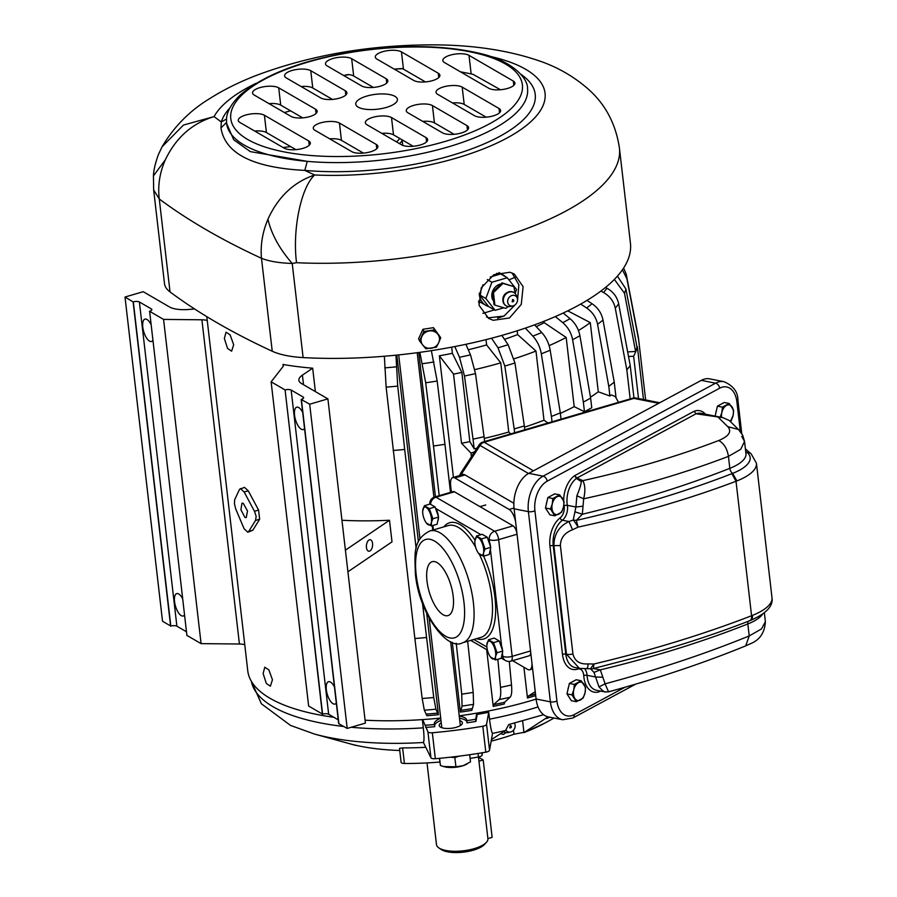 <?xml version="1.0" encoding="UTF-8"?>
<svg xmlns="http://www.w3.org/2000/svg" width="897" height="897" viewBox="0 0 897 897"><rect width="100%" height="100%" fill="white"/><g stroke="black" fill="none" stroke-linecap="round" stroke-linejoin="round"><path stroke-width="1.35" d="M505.998 730.192A5.595 4.709 120.1 0 0 510.483 732.008A5.595 4.709 120.1 0 0 514.811 727.96A5.595 4.709 120.1 0 0 514.934 724.35A5.595 4.709 120.1 0 0 514.385 723.195M510.808 725.729L510.09 725.651L510.348 727.815L509.631 727.736A1.166 1.166 0 0 0 511.38 726.873A1.166 1.166 0 0 0 510.808 725.729M500.571 733.724L503.452 734.452L505.886 732.625M510.483 732.008L508.094 732.535A7.692 6.481 -59.9 0 1 503.856 731.93A7.692 6.481 -59.9 0 1 503.609 731.773A7.692 6.481 -59.9 0 0 503.643 731.806M482.339 752.762L482.115 755.027A4.664 1.671 173.4 0 1 478.471 756.978A151.436 54.145 173.4 0 1 470.095 758.391M439.889 762.035A151.436 54.145 173.4 0 1 404.424 763.482A4.664 1.671 173.4 0 1 401.094 762.282A4.664 1.671 173.4 0 1 401.094 762.158L399.501 748.401L402.618 747.885L404.424 763.482M524.61 732.412L544.737 723.15A127.722 45.657 173.4 0 1 525.294 732.064L513.97 734.251A116.498 41.643 173.4 0 1 491.208 741.124M548.089 716.849L523.971 732.591L522.637 721.02M425.705 747.302A151.436 54.145 173.4 0 1 402.618 747.885M401.094 762.282L399.501 748.401M543.571 714.685L508.734 724.574L505.56 730.517L491.5 739.52M251.351 681.249L261.397 703.786L290.561 725.438L314.555 734.071L354.786 745.127A127.722 45.657 -6.6 0 0 355.324 745.284L350.256 743.882A134.427 48.057 -6.6 0 0 399.726 750.486M477.058 713.081L477.204 714.404A191.05 68.295 173.4 0 0 488.73 712.274L486.555 724.339A4.664 1.671 173.4 0 1 482.81 726.245L485.804 752.179A4.664 1.671 173.4 0 0 489.549 750.273L492.52 733.387A179.4 64.136 -6.6 0 0 505.56 730.517M485.804 752.179A225.999 80.797 173.4 0 1 435.337 758.705A4.664 1.671 173.4 0 1 430.93 757.752L423.429 742.481C424.236 740.866 424.191 735.989 423.294 727.848A191.05 68.295 173.4 0 1 351.198 727.254M488.73 712.274L489.538 719.181C490.524 727.344 491.511 732.087 492.52 733.387M355.324 745.284L357.511 745.642M422.341 719.618L423.294 727.848M422.655 719.596L427.925 731.817L430.93 757.752M425.739 727.433A209.685 74.967 -6.6 0 0 434.776 726.682L434.529 724.518A209.685 74.967 173.4 0 1 425.492 725.269M434.529 724.518A16.314 5.831 173.4 0 1 434.339 723.868A16.314 5.831 173.4 0 1 440.741 718.306M459.253 716.165A16.314 5.831 173.4 0 1 466.743 720.112A16.314 5.831 173.4 0 1 466.732 720.661L466.989 722.825A209.685 74.967 -6.6 0 0 475.937 721.435L475.679 719.271A209.685 74.967 173.4 0 1 466.732 720.661M476.8 713.126L475.679 719.271M434.619 725.348A16.314 5.831 173.4 0 1 440.988 720.47M459.499 718.329A16.314 5.831 173.4 0 1 466.866 721.737M477.204 714.404L475.937 721.435M482.81 726.245A225.999 80.797 173.4 0 1 432.332 732.759A4.664 1.671 173.4 0 1 427.925 731.817M459.769 720.594A11.65 4.16 173.4 0 1 462.37 722.814A11.65 4.16 173.4 0 1 461.237 724.911A11.65 4.16 173.4 0 1 448.455 728.487A11.65 4.16 173.4 0 1 439.227 725.494A11.65 4.16 173.4 0 1 440.36 723.386A11.65 4.16 173.4 0 1 441.246 722.735M268.887 669.913L272.441 679.769L270.378 686.205L266.331 683.469L263.113 673.512L264.806 667.2L268.887 669.913M365.079 720.201A193.382 69.136 -6.6 0 0 440.707 718.048M459.219 715.84A193.382 69.136 -6.6 0 0 536.114 699.099M322.371 714.012L308.635 706.051L271.129 381.83L282.869 366.783A11.65 4.16 -6.6 0 0 283.362 365.326A11.65 4.16 -6.6 0 0 282.992 364.462A193.382 69.136 -6.6 0 0 293.442 366.088A193.382 69.136 -6.6 0 0 312.672 368.174L315.385 391.619M341.948 520.26A193.382 69.136 -6.6 0 0 389.5 520.249L345.412 550.175L327.898 398.873L309.689 404.211L301.179 399.445A4.664 1.671 -6.6 0 0 303.635 397.651A4.664 1.671 -6.6 0 0 303.096 396.99L303.264 398.414M301.381 399.389L338.898 723.61A4.664 1.671 173.4 0 1 338.696 723.666L347.206 728.431L365.415 723.094L347.913 571.793L392 541.855L389.5 520.249M468.268 349.752A193.382 69.136 -6.6 0 0 486.611 344.919L486.006 339.638M504.484 339.335A193.382 69.136 -6.6 0 0 517.614 334.581L517.177 330.802M536.227 326.654A193.382 69.136 -6.6 0 0 544.232 322.685L544.064 321.249M523.904 667.245L527.47 698.012A193.382 69.136 -6.6 0 0 535.711 695.556M486.667 649.619L493.238 706.399A193.382 69.136 -6.6 0 0 504.249 703.999L504.619 702.261L510.113 697.227C511.615 695.612 512.086 691.531 511.514 684.983L509.283 661.425M453.433 477.383L439.362 355.806A193.382 69.136 -6.6 0 0 452.38 353.306L451.673 347.161M452.29 642.342L460.363 712.083A193.382 69.136 -6.6 0 0 471.833 710.346L473.549 704.336L473.201 692.417L467.662 641.265M435.449 496.77L418.753 352.487M384.365 356.244L386.136 387.134L414.874 638.529L422.173 698.516L424.326 710.211L426.86 715.716A193.382 69.136 -6.6 0 0 438.431 714.696L426.692 613.234M418.428 541.799L396.822 355.1M186.924 635.592L149.608 311.304L186.924 635.592A4.664 1.671 -6.6 0 0 187.125 635.524L201.085 643.631L239.421 644.012A11.65 4.16 -6.6 0 1 244.769 644.73L247.763 670.833A193.382 69.136 -6.6 0 0 333.875 717.297M271.129 381.83L285.089 389.926L322.393 714.203A4.664 1.671 173.4 0 1 328.661 714.27L338.247 719.831M328.661 714.27L291.144 390.049A4.664 1.671 -6.6 0 0 284.887 389.993M291.144 390.049L303.096 396.99M312.672 368.174L302.401 375.148A23.3 8.331 -6.6 0 0 298.892 380.294A23.3 8.331 -6.6 0 0 301.583 383.602L327.898 398.873M514.631 432.758L514.194 428.945A232.985 83.298 -6.6 0 0 524.33 425.896L524.779 429.786M491.522 338.225L498.003 347.778L504.82 366.043L514.194 428.945M486.611 344.919L500.773 362.859A220.169 78.712 173.4 0 1 474.838 369.598M510.651 433.924L508.767 432.018L500.773 362.859M517.614 334.581L535.98 351.052A220.169 78.712 173.4 0 1 514.127 358.778M524.476 427.185A220.169 78.712 -6.6 0 0 543.986 420.222L535.98 351.052M543.986 420.222L548 422.98M552.036 421.803L551.42 416.443A232.985 83.298 -6.6 0 0 560.3 412.855L561.029 419.168M525.35 328.1L532.852 336.106C537.258 340.983 540.072 346.881 541.317 353.799L551.42 416.443M544.232 322.685L566.186 337.474A220.169 78.712 173.4 0 1 549.121 345.637M584.463 411.734L583.342 402.069A232.985 83.298 -6.6 0 0 590.63 398.077L591.751 407.743A232.985 83.298 173.4 0 1 584.463 411.734L574.192 406.644L566.186 337.474M555.344 316.585L562.767 322.662C568.003 327.147 571.277 332.832 572.611 339.705L583.342 402.069M567.779 310.844L590.282 322.628A220.169 78.712 173.4 0 1 582.635 327.921A220.169 78.712 173.4 0 1 578.475 330.533M590.484 397.18A220.169 78.712 173.4 0 0 590.641 397.079A220.169 78.712 -6.6 0 0 598.288 391.787L590.282 322.628M598.288 391.787L609.904 396.014L608.783 386.338A232.985 83.298 -6.6 0 0 614.232 382.1L616.06 397.932M580.684 304.083L586.616 307.974C592.513 312.033 596.157 317.471 597.57 324.299L608.783 386.338M527.47 698.012L528.198 696.184L535.251 691.654M493.238 706.399L493.597 704.661L499.091 699.626A217.904 77.904 -6.6 0 0 510.113 697.227M497.835 659.261L500.504 687.382C501.064 693.93 500.593 698.012 499.091 699.626M471.418 456.719L470.992 453.097L474.614 451.808M452.38 353.306L461.854 372.446L469.849 441.616A220.169 78.712 173.4 0 1 461.529 443.275L470.992 453.097M461.529 443.275L453.534 374.116L439.362 355.806M461.854 372.446A220.169 78.712 173.4 0 1 453.534 374.116M469.849 441.616L474.154 448.792L473.033 439.126A232.985 83.298 -6.6 0 0 484.055 436.716L484.615 441.548M454.813 346.556L459.477 357.275L464.478 376.011L473.033 439.126M638.541 338.674L645.638 399.95L638.664 339.873A232.985 83.298 -6.6 0 0 638.541 338.674A232.985 83.298 -6.6 0 0 638.204 336.465L626.218 274.179L623.617 268.012M622.417 269.795L626.902 278.765L638.664 339.873M614.367 279.393L624.491 293.285L635.603 351.467L627.665 351.916M638.518 398.537L633.618 356.221L628.528 356.513M633.618 356.221A232.985 83.298 -6.6 0 0 637.375 346.724L636.937 346.758M635.603 351.467A232.738 83.208 -6.6 0 0 637.016 347.173L625.915 288.991L617.405 276.13M630.187 398.918L626.824 369.844A232.985 83.298 -6.6 0 0 630.21 365.505L633.966 397.943M600.844 291.088L603.546 292.545C609.904 296.167 613.806 301.358 615.264 308.142L626.824 369.844M460.363 712.083L462.078 706.062A217.904 77.904 -6.6 0 0 473.549 704.336M456.225 643.261L461.731 694.155L462.078 706.062M439.216 495.671L433.475 446.022A232.985 83.298 -6.6 0 0 444.946 444.295L450.507 492.363M419.874 352.342L425.694 382.772L433.475 446.022M504.82 366.043A228.343 81.627 -6.6 0 0 514.956 362.993L508.139 344.728L501.815 335.411M508.767 432.018A220.169 78.712 173.4 0 1 484.245 438.431M476.957 448.197A232.985 83.298 173.4 0 1 474.154 448.792M541.317 353.799A228.343 81.627 -6.6 0 0 550.186 350.211C548.953 343.293 546.138 337.395 541.732 332.518L534.556 324.86M574.192 406.644A220.169 78.712 173.4 0 1 560.356 413.371M572.611 339.705A228.343 81.627 -6.6 0 0 579.911 335.713C578.576 328.84 575.291 323.167 570.055 318.682L563.181 313.042M597.57 324.299A228.343 81.627 -6.6 0 0 603.008 320.05C601.607 313.232 597.951 307.783 592.065 303.724L586.986 300.394M609.904 396.014A232.985 83.298 -6.6 0 0 611.328 394.938L615.275 396.541L618.538 402.327M464.478 376.011A228.343 81.627 -6.6 0 0 475.488 373.601L470.499 354.864L465.891 344.302M643.485 399.524L637.375 346.724M615.264 308.142A228.343 81.627 -6.6 0 0 618.661 303.791C617.192 297.019 613.29 291.817 606.944 288.206L605.52 287.432M425.694 382.772A228.343 81.627 -6.6 0 0 437.164 381.034L431.356 350.66M438.431 714.696L435.897 709.191L433.744 697.496L422.465 603.132M414.874 638.529A232.985 83.298 -6.6 0 0 426.445 637.509M416.152 548.605L404.682 449.464A232.985 83.298 -6.6 0 1 393.11 450.485M386.136 387.134A228.343 81.627 -6.6 0 0 397.719 386.114L395.947 355.19M240.385 488.551L244.163 491.993L254.468 511.268L256.161 516.347L255.533 520.439L248.727 531.428L252.819 530.228L259.648 519.228L258.583 510.057L248.256 490.805L244.477 487.351L239.555 489.325L234.655 499.764L234.431 503.733L235.709 508.935L244.119 528.759L247.819 532.224L248.727 531.428M170.609 625.938L162.525 621.251L125.008 297.03L143.217 291.693L169.533 306.976A23.3 8.331 -6.6 0 0 189.166 309.431L194.582 308.96M125.008 297.03L133.115 301.908A4.664 1.671 -6.6 0 1 139.383 301.975L151.324 308.904A4.664 1.671 -6.6 0 1 151.862 309.577A4.664 1.671 -6.6 0 1 149.407 311.371M149.608 311.304L163.568 319.41L201.903 319.792A11.65 4.16 -6.6 0 1 207.252 320.509A193.382 69.136 -6.6 0 1 207.129 319.59L206.781 316.63M244.903 517.412L240.912 509.754L241.977 503.116L243.278 503.363L247.505 510.965L246.238 517.647L244.903 517.412M170.834 626.072L133.317 301.852M186.475 631.757L176.888 626.196A4.664 1.671 -6.6 0 0 170.621 626.128L133.115 301.908M150.909 324.322A11.65 4.698 -106.3 0 0 146.973 319.489A11.65 4.698 -106.3 0 0 144.955 319.119A11.65 4.698 -106.3 0 0 143.15 329.367A11.65 4.698 -106.3 0 0 149.474 341.107A11.65 4.698 -106.3 0 0 151.503 341.477A11.65 4.698 -106.3 0 0 152.77 340.468M182.674 598.837A11.65 4.698 -106.3 0 0 178.738 593.993A11.65 4.698 -106.3 0 0 176.72 593.623A11.65 4.698 -106.3 0 0 174.915 603.872A11.65 4.698 -106.3 0 0 181.239 615.611A11.65 4.698 -106.3 0 0 183.268 615.981A11.65 4.698 -106.3 0 0 184.535 614.972M201.085 643.631L163.568 319.41M370.416 539.77A5.797 3.061 -82.8 0 1 372.513 546.049A5.797 3.061 -82.8 0 1 368.779 551.229A5.797 3.061 -82.8 0 1 368.577 551.195A5.797 3.061 -82.8 0 1 366.492 544.916A5.797 3.061 -82.8 0 1 370.226 539.725A5.797 3.061 -82.8 0 1 370.416 539.77M304.543 428.542A11.65 4.698 73.7 0 1 303.276 429.551A11.65 4.698 73.7 0 1 301.246 429.181A11.65 4.698 73.7 0 1 294.922 417.441A11.65 4.698 73.7 0 1 296.728 407.193A11.65 4.698 73.7 0 1 298.746 407.563A11.65 4.698 73.7 0 1 302.681 412.407M336.308 703.046A11.65 4.698 73.7 0 1 335.03 704.067A11.65 4.698 73.7 0 1 333.011 703.685A11.65 4.698 73.7 0 1 326.687 691.946A11.65 4.698 73.7 0 1 328.481 681.698A11.65 4.698 73.7 0 1 330.511 682.079A11.65 4.698 73.7 0 1 334.435 686.911M244.769 644.73L207.252 320.509M247.819 532.224L252.819 530.228M397.719 386.114L404.682 449.464M437.164 381.034L444.946 444.295M618.661 303.791L630.21 365.505M475.488 373.601L484.055 436.716M603.008 320.05L614.232 382.1M579.911 335.713L590.63 398.077M550.186 350.211L560.3 412.855M514.956 362.993L524.33 425.896M347.206 728.431L309.689 404.211M347.913 571.793L345.412 550.175M338.696 723.666L301.179 399.445M322.606 714.147L285.089 389.926M282.992 364.462L283.194 366.256M230.125 334.884L233.68 344.74L231.617 351.175L227.569 348.44L224.351 338.483L226.044 332.17L230.125 334.884M517.199 301.885A5.595 4.709 120.1 0 0 517.311 298.275A5.595 4.709 120.1 0 0 512.77 295.315A5.595 4.709 120.1 0 0 508.005 299.43A5.595 4.709 120.1 0 0 512.871 305.933A5.595 4.709 120.1 0 0 517.199 301.885M513.185 299.654L512.479 299.576L512.725 301.74L512.019 301.661A1.166 1.166 0 0 0 513.757 300.798A1.166 1.166 0 0 0 513.185 299.654M506.031 305.731A7.692 6.481 -59.9 0 1 505.818 305.608A7.692 6.481 -59.9 0 1 503.352 297.266A7.692 6.481 -59.9 0 1 513.533 292.31A7.692 6.481 -59.9 0 1 513.746 292.433M515.214 293.554L513.903 286.659L502.959 283.418L493.451 292.646L494.897 305.126L505.841 308.377L508.274 306.55M512.871 305.933L510.471 306.46A7.692 6.481 -59.9 0 1 506.244 305.855A7.692 6.481 -59.9 0 1 503.789 297.524A7.692 6.481 -59.9 0 1 513.97 292.557A7.692 6.481 -59.9 0 1 516.582 295.932L517.311 298.275M494.897 305.126L494 304.61L492.554 292.13L502.062 282.891L513.903 286.659M492.554 292.13L493.451 292.646M502.062 282.891L502.959 283.418M497.588 318.188A191.05 68.295 -6.6 0 0 504.406 315.867M480.388 302.166L478.583 302.681M515.181 293.229L516.549 289.563A17.469 14.722 -59.9 0 0 516.537 289.529L507.265 277.756A17.469 14.722 -59.9 0 1 507.265 277.756L491.915 282.23A17.469 14.722 -59.9 0 0 491.881 282.263L485.849 298.51A17.469 14.722 -59.9 0 1 485.849 298.51L495.133 310.317A17.469 14.722 -59.9 0 1 495.133 310.317L488.618 306.539A17.469 14.722 -59.9 0 1 485.905 305.372A17.469 14.722 -59.9 0 1 479.334 294.765L488.618 306.539M483.035 284.764L479.334 294.732L485.849 298.51L479.334 294.765M479.334 294.732A17.469 14.722 -59.9 0 1 479.233 293.364M491.915 282.23L487.306 279.55M496.512 273.439A17.469 14.722 -59.9 0 1 500.705 273.966L490.244 277.027M505.807 276.915A17.469 14.722 -59.9 0 0 503.452 275.144A17.469 14.722 -59.9 0 0 500.75 273.977L507.265 277.756L500.705 273.966M491.881 282.263L487.273 279.584M495.166 310.328L503.677 307.839M492.756 299.901A10.652 8.97 -59.9 0 1 500.055 284.147M283.06 147.512L290.65 146.603M267.934 219.238C262.462 232.256 260.321 245.273 261.487 258.291A1304.72 466.44 173.4 0 1 159.274 198.977C157.648 185.69 159.688 172.605 165.384 159.722C175.958 137.633 192.182 123.259 214.058 116.61L183.448 125.053L162.088 146.772C173.94 126.735 189.738 110.723 209.494 98.737C223.958 89.554 240.138 81.56 258.044 74.776C311.82 54.941 369.956 44.962 432.466 44.85C472.36 44.895 507.724 50.165 538.548 60.648C557.104 66.849 573.688 76.357 588.297 89.139C605.464 104.355 615.835 124.021 619.435 148.128A235.9 84.329 173.4 0 1 619.614 152.625A235.9 84.329 173.4 0 1 296.526 262.709L292.22 263.438C279.595 249.041 271.499 234.308 267.934 219.238C278.081 196.892 293.644 182.136 314.634 174.971C300.977 187.495 292.299 229.565 296.526 262.709M170.026 291.917L159.274 198.977L153.656 189.929L164.499 283.631A69.899 24.993 173.4 0 0 170.026 291.917A1304.72 466.44 173.4 0 0 272.24 351.232A69.899 24.993 -6.6 0 0 303.119 357.589L292.22 263.438C279.382 263.056 269.134 261.341 261.487 258.291L272.24 351.232M226.649 123.483L233.736 139.809L250.33 151.627L307.267 161.359A151.436 54.145 173.4 0 1 226.649 123.483L226.515 119.996C226.425 116.038 227.681 106.81 241.024 94.241C268.573 71.648 312.122 56.623 371.706 49.189C412.239 44.805 447.648 46.072 477.933 52.968C513.88 60.704 528.288 79.452 527.526 88.668A151.436 54.145 173.4 0 1 527.649 91.55A151.436 54.145 173.4 0 1 307.267 161.359L304.801 170.396C252.932 167.705 224.99 153.544 220.976 127.89L221.324 121.947A1234.821 441.459 173.4 0 1 214.058 116.61A168.333 60.177 173.4 0 1 255.937 83.365M254.165 95.015A13.982 5.001 173.4 0 1 252.55 93.019A13.982 5.001 173.4 0 1 262.799 86.931A13.982 5.001 173.4 0 1 278.709 87.816L315.542 109.199A13.982 5.001 173.4 0 1 317.157 111.183A13.982 5.001 173.4 0 1 306.909 117.272A13.982 5.001 173.4 0 1 290.987 116.386L254.165 95.015M269.01 103.626A13.982 5.001 173.4 0 1 280.716 105.117L302.693 117.866M488.764 88.254A13.982 5.001 -6.6 0 0 504.675 89.151A13.982 5.001 -6.6 0 0 514.923 83.051A13.982 5.001 -6.6 0 0 513.319 81.066L468.996 55.345A13.982 5.001 173.4 0 0 453.086 54.459A13.982 5.001 173.4 0 0 442.838 60.548A13.982 5.001 173.4 0 0 444.452 62.532L488.764 88.254M401.464 51.88A13.982 5.001 -6.6 0 0 385.553 50.994A13.982 5.001 -6.6 0 0 375.305 57.083A13.982 5.001 -6.6 0 0 376.908 59.067L413.741 80.438A13.982 5.001 -6.6 0 0 429.652 81.335A13.982 5.001 -6.6 0 0 439.9 75.236A13.982 5.001 -6.6 0 0 438.297 73.251L401.464 51.88L403.459 69.17A13.982 5.001 -6.6 0 0 402.753 68.811L401.172 68.553M401.946 68.587A137.533 49.167 173.4 0 0 400.286 68.654L394.243 69.125M363.42 153.107L341.443 140.358A13.982 5.001 173.4 0 0 329.737 138.867M295.887 149.642L266.42 132.543A13.982 5.001 173.4 0 0 254.714 131.052M332.451 99.421L312.761 87.984A13.982 5.001 173.4 0 0 303.343 86.37L301.347 86.673M343.686 75.516L349.011 74.63A13.982 5.001 173.4 0 1 353.676 76.01L373.376 87.435M403.459 69.17L425.447 81.93M452.492 102.931A13.982 5.001 173.4 0 1 464.198 104.411L486.174 117.171M422.722 121.387A13.982 5.001 173.4 0 1 434.428 122.867L454.129 134.303M413.214 146.278L393.514 134.853A13.982 5.001 173.4 0 0 381.808 133.361M339.447 123.068A13.982 5.001 173.4 0 0 323.525 122.171A13.982 5.001 173.4 0 0 313.277 128.271A13.982 5.001 173.4 0 0 314.892 130.256L351.725 151.627A13.982 5.001 173.4 0 0 367.635 152.512A13.982 5.001 173.4 0 0 377.884 146.424A13.982 5.001 173.4 0 0 376.269 144.439L339.447 123.068L341.443 140.358M264.413 115.253A13.982 5.001 173.4 0 0 248.503 114.356A13.982 5.001 173.4 0 0 238.254 120.456A13.982 5.001 173.4 0 0 239.869 122.441L284.181 148.162A13.982 5.001 173.4 0 0 300.091 149.048A13.982 5.001 173.4 0 0 310.34 142.959A13.982 5.001 173.4 0 0 308.736 140.975L264.413 115.253L266.42 132.543M320.756 97.93L286.21 77.882A13.982 5.001 173.4 0 1 284.596 75.897A13.982 5.001 173.4 0 1 294.844 69.798A13.982 5.001 173.4 0 1 310.754 70.695L345.3 90.743A13.982 5.001 173.4 0 1 346.915 92.727A13.982 5.001 173.4 0 1 336.667 98.816A13.982 5.001 173.4 0 1 320.756 97.93M391.507 117.552A13.982 5.001 173.4 0 0 375.596 116.666A13.982 5.001 173.4 0 0 365.348 122.754A13.982 5.001 173.4 0 0 366.963 124.75L401.508 144.798A13.982 5.001 173.4 0 0 417.419 145.684A13.982 5.001 173.4 0 0 427.667 139.596A13.982 5.001 173.4 0 0 426.064 137.611L391.507 117.552L393.514 134.853M473.156 74.395L500.47 89.745M366.817 96.08A20.967 7.501 -6.6 0 0 355.761 104.164A20.967 7.501 -6.6 0 0 386.372 107.427A20.967 7.501 -6.6 0 0 397.416 99.343A20.967 7.501 -6.6 0 0 366.817 96.08M466.978 125.625A13.982 5.001 -6.6 0 1 468.593 127.609A13.982 5.001 -6.6 0 1 458.333 133.709A13.982 5.001 -6.6 0 1 442.423 132.812L407.877 112.764A13.982 5.001 -6.6 0 1 406.263 110.779A13.982 5.001 -6.6 0 1 416.522 104.691A13.982 5.001 -6.6 0 1 432.432 105.577L466.978 125.625L467.472 129.919M499.024 108.492A13.982 5.001 -6.6 0 1 500.627 110.488A13.982 5.001 -6.6 0 1 490.379 116.576A13.982 5.001 -6.6 0 1 474.468 115.679L437.646 94.308A13.982 5.001 -6.6 0 1 436.032 92.324A13.982 5.001 -6.6 0 1 446.28 86.235A13.982 5.001 -6.6 0 1 462.19 87.121L499.024 108.492L499.517 112.787M351.669 58.709A13.982 5.001 173.4 0 0 335.758 57.823A13.982 5.001 173.4 0 0 325.51 63.911A13.982 5.001 173.4 0 0 327.125 65.896L361.67 85.955A13.982 5.001 -6.6 0 0 377.581 86.841A13.982 5.001 -6.6 0 0 387.829 80.752A13.982 5.001 -6.6 0 0 386.226 78.757L351.669 58.709L353.676 76.01M460.408 71.805L471.149 73.89L468.996 55.345M471.149 73.89L473.549 74.496M226.571 118.987L221.324 121.947A158.433 56.634 173.4 0 1 229.901 107.898M153.656 189.929L153.432 175.89L165.384 159.722M515.786 304.229L504.013 316.069L488.843 317.773L486.477 316.955M493.193 320.296L488.573 318.357L479.054 305.294L481.285 287.825L493.888 274.684L509.945 272.251L514.295 274.022L523.108 286.67L521.28 304.386L509.485 317.987L493.193 320.296M512.019 272.923L518.87 284.753L517.535 300.271M619.435 148.128L630.434 243.233A235.9 84.329 173.4 0 1 630.613 247.729A235.9 84.329 173.4 0 1 303.119 357.589M423.844 331.509L434.428 329.872L440.719 337.698L438.79 342.519L436.435 347.161L425.851 348.798L419.561 340.972L423.844 331.509L422.891 329.289L418.607 338.752L419.561 340.972M421.747 336.711A9.318 8.645 -23.2 0 1 433.778 331.352A9.318 8.645 -23.2 0 1 438.779 342.519A9.318 8.645 -23.2 0 1 426.748 347.879A9.318 8.645 -23.2 0 1 421.747 336.711M434.428 329.872L433.475 327.652L440.719 337.698M433.475 327.652L422.891 329.289M478.056 753.458L487.912 838.65A25.89 9.262 173.4 0 1 487.934 839.144A25.89 9.262 173.4 0 1 486.365 842.395A25.89 9.262 173.4 0 1 463.256 850.816A25.89 9.262 173.4 0 1 438.846 847.889A25.89 9.262 173.4 0 1 436.48 844.593L427.028 762.932M486.365 842.395L484.436 844.481A23.557 8.421 173.4 0 1 463.413 852.15A23.557 8.421 173.4 0 1 441.201 849.493L438.846 847.889M399.434 138.284A18.635 6.66 173.4 0 1 396.328 141.782M402.742 145.37L402.103 139.831A20.967 7.501 173.4 0 1 399.423 143.587M512.568 660.663L527.649 669.409A11.65 4.698 -106.3 0 0 529.667 669.779A11.65 4.698 -106.3 0 0 531.932 662.905M515.652 522.233A11.65 4.698 -106.3 0 0 509.137 509.462L454.813 477.933A11.65 4.698 -106.3 0 0 452.794 477.563A11.65 4.698 -106.3 0 0 450.63 485.591L451.393 492.105M452.794 477.563L463.02 474.569A11.65 4.698 -106.3 0 1 465.05 474.939L513.858 503.273M528.49 473.504L479.099 444.912A6.985 6.985 0 0 1 482.99 442.019L484.201 442.243A6.985 5.887 120.1 0 0 480.086 445.417L461.697 473.683L460.699 473.19A6.985 6.985 0 0 0 459.724 475.533M632.677 398.19L633.887 398.414A6.985 4.362 -78.8 0 1 635.995 398.044A6.985 6.985 0 0 0 632.677 398.19L482.99 442.019M745.665 645.885L750.217 643.811C759.669 640.133 764.726 632.755 765.388 621.677L761.519 628.909L749.219 635.928C705.502 653.778 657.467 669.745 605.094 683.828L600.328 669.857L593.455 668.545L655.09 652.433C688.649 642.768 720.224 632.183 749.825 620.702L750.643 620.376C766.273 613.559 773.382 605.991 771.992 597.694L756.44 463.244L751.193 453.893A6.985 6.201 131 0 0 747.179 452.514A4.664 4.137 131 0 1 745.788 452.323M718.71 440.528C728.992 436.211 732.019 431.58 727.792 426.647L738.489 429.484L742.705 435.236L744.532 441.414L740.743 449.307L728.442 456.371C684.602 473.156 636.354 487.295 583.678 498.788C585.472 491.108 585.192 485.053 582.837 480.646L581.301 481.554C580.987 484.784 579.507 489.527 576.872 495.783L583.678 498.788L582.321 514.239A545.185 194.907 -6.6 0 0 729.822 468.335L728.442 456.371C727.164 448.623 723.924 443.331 718.71 440.528C677.47 456.304 632.183 469.68 582.837 480.646L576.939 477.989L574.652 475.668L576.367 478.348L696.05 413.786L722.926 417.666L729.194 420.424L738.489 429.484M741.752 436.424L744.532 441.414L745.956 453.725A44.267 15.821 -6.6 0 1 729.822 468.335A4.664 2.613 -111.6 0 0 732.658 473.381A47.989 17.155 -6.6 0 0 747.179 452.514L745.665 451.202M547.159 481.196L719.652 388.21A23.3 14.531 -78.8 0 1 736.897 401.878A4.664 1.671 -6.6 0 0 737.951 400.634C738.074 392.101 733.432 385.788 724.002 381.696L709.718 378.87A27.953 17.435 101.2 0 0 701.286 380.362L528.793 473.336A27.953 17.435 101.2 0 0 514.104 508.812L528.389 511.638A4.664 1.671 -6.6 0 0 534.915 510.752A23.3 14.531 -78.8 0 1 547.159 481.196A4.664 3.24 -118.3 0 0 543.089 476.161A27.953 17.435 101.2 0 0 528.389 511.638L550.399 701.846L536.103 699.021L514.104 508.812M624.996 687.237L574.17 714.629A4.664 3.24 61.7 0 1 572.802 718.026L562.666 719.742L548.381 716.916A27.953 17.435 -78.8 0 1 536.103 699.021M605.621 691.699C605.038 692.697 602.829 691.094 598.983 686.889L593.993 672.38L590.562 668.781A6.985 6.985 0 0 0 591.112 668.837L591.112 668.837A6.985 6.481 94.1 0 0 593.455 668.545L593.892 664.015C651.065 650.403 703.618 634.314 751.574 615.734L752.471 615.376A53.585 19.162 -6.6 0 0 771.992 597.694M585.965 668.512C587.232 669.128 587.927 667.592 588.073 663.903C579.843 664.453 574.809 661.156 572.936 654.036L560.39 545.567C560.558 538.043 564.617 532.773 572.544 529.768L578.06 527.111C635.356 514.699 688.01 499.416 736.022 481.274L736.908 480.938A53.585 19.162 -6.6 0 0 756.44 463.244M581.301 481.554L576.379 478.437A20.967 13.074 101.2 0 0 567.353 505.325L575.919 507.007L573.25 520.058A6.985 0.863 -122.6 0 1 578.06 527.122L576.322 520.406C632.979 507.5 684.837 491.926 731.885 473.683L732.658 473.381L736.908 480.938M563.675 500.593A23.3 14.531 -78.8 0 1 574.652 475.668L694.177 411.252L696.05 413.786M598.983 686.889L605.094 683.828L608.536 691.834C658.196 678.267 703.921 662.939 745.721 645.862L749.219 635.928L747.829 623.964A44.267 15.821 -6.6 0 0 762.607 614.12M577.836 668.074A2.332 1.727 -107.8 0 0 577.646 669.106A23.3 14.531 -78.8 0 1 562.509 654.53A2.332 0.83 173.4 0 1 565.772 654.092A20.967 13.074 -78.8 0 0 574.977 667.503L579.428 668.388L566.467 654.227L553.92 545.757C553.92 534.433 558.943 526.348 568.956 521.527L573.25 520.058L576.322 520.406L582.321 514.239L575.437 511.974M588.073 663.903L593.892 664.015L590.461 668.758M582.792 506.233L575.919 507.007L576.872 495.783M577.253 478.112L576.367 478.348M600.631 691.06L599.644 691.598L599.611 690.858M577.646 669.106A9.318 5.808 -78.8 0 1 583.745 675.598A23.3 14.531 -78.8 0 0 599.644 691.598L599.745 690.881M562.509 654.53L549.962 546.06A23.3 14.531 -78.8 0 1 560.143 517.849A2.332 1.48 -127.5 0 0 562.385 520.226L568.956 521.527L572.544 529.768M593.993 672.38L600.328 669.857A545.185 194.907 -6.6 0 0 747.829 623.964A4.664 2.613 -111.6 0 1 748.266 621.296M584.743 668.826A11.65 7.266 -78.8 0 1 587.03 675.318L595.586 677.011L602.582 677.201M427.14 569.483A28.099 11.336 73.7 0 1 432.186 561.69A28.099 11.336 73.7 0 1 447.771 576.782A28.099 11.336 73.7 0 1 453.03 607.818A28.099 11.336 -106.3 0 1 447.984 615.611A28.099 11.336 -106.3 0 1 432.399 600.519A28.099 11.336 -106.3 0 1 427.14 569.483M516.93 533.3A6.985 2.826 -106.3 0 0 513.062 525.855L454.398 491.803A6.985 2.826 -106.3 0 0 453.176 491.578L434.765 496.972A6.985 6.985 0 0 0 429.753 504.148M501.782 655.673L502.769 656.245A6.985 5.887 -59.9 0 0 505.392 660.495A6.985 6.985 0 0 0 510.864 661.156L529.275 655.763A6.985 2.826 -106.3 0 0 530.643 651.839M561.668 512.142L554.862 515.82L550.455 509.003L552.238 504.103L552.855 498.53L559.672 494.852L564.067 501.67L563.551 506.816L561.668 512.142M563.551 506.816A9.318 5.808 -78.8 0 1 555.949 514.575A9.318 5.808 -78.8 0 1 552.249 504.114A9.318 5.808 -78.8 0 1 559.851 496.355A9.318 5.808 -78.8 0 1 563.551 506.816M547.002 501.333A8.017 5.001 101.2 0 0 546.307 504.372M559.672 494.852L554.682 493.866L547.865 497.543L545.466 508.016L550.455 509.003M545.466 508.016L549.872 514.833L554.862 515.82M547.865 497.543L552.855 498.53M583.173 698.034L576.367 701.701L571.961 694.895L576.367 701.701L571.378 700.714L576.367 701.701L583.173 698.034L585.068 692.708A9.318 5.808 -78.8 0 1 577.466 700.456A9.318 5.808 -78.8 0 1 573.755 689.995L571.961 694.895L566.971 693.908L571.378 700.714L566.971 693.908L571.961 694.895L573.755 689.995L574.36 684.411L581.178 680.745L574.36 684.411L569.382 683.424L566.971 693.908L569.382 683.424L574.36 684.411L573.755 689.995A9.318 5.808 -78.8 0 1 581.357 682.247A9.318 5.808 -78.8 0 1 585.068 692.708L585.584 687.551L581.178 680.745L576.188 679.758L569.382 683.424L576.188 679.758L581.178 680.745L585.584 687.551L585.068 692.708L583.173 698.034M568.507 687.214A8.017 5.001 101.2 0 0 567.812 690.253A8.017 5.001 101.2 0 1 568.507 687.214M731.223 420.76L730.326 421.523L733.107 415.434A9.318 5.808 -78.8 0 1 730.169 421.366A9.318 5.808 -78.8 0 0 733.107 415.423L733.623 410.277L729.216 403.471L722.41 407.137L721.793 412.721L719.999 417.621L721.793 412.721A9.318 5.808 -78.8 0 1 729.407 404.962A9.318 5.808 -78.8 0 1 733.107 415.423L731.223 420.76M721.58 417.397A9.318 5.808 -78.8 0 1 721.805 412.721L722.41 407.137L717.421 406.15L715.133 416.118L717.421 406.15L722.41 407.137L729.216 403.471L724.227 402.484L717.421 406.15L724.227 402.484L729.216 403.471L733.623 410.277L733.107 415.434A9.318 5.808 -78.8 0 0 729.407 404.962A9.318 5.808 -78.8 0 0 721.805 412.721A9.318 5.808 -78.8 0 0 721.58 417.397M716.546 409.94A8.017 5.001 101.2 0 0 715.851 412.979A8.017 5.001 101.2 0 1 716.546 409.94M495.536 659.945L501.244 658.263L502.746 651.076L497.039 652.747L495.581 656.413A9.318 3.756 73.7 0 1 490.222 656.626A9.318 3.756 73.7 0 1 486.847 645.089A9.318 3.756 73.7 0 1 486.993 643.698A9.318 3.756 73.7 0 1 492.498 643.676A9.318 3.756 73.7 0 1 495.581 656.413L495.536 659.945L490.513 657.03M490.222 656.626L490.637 657.221M497.039 652.747L493.529 642.644L488.517 639.74L486.847 644.999M501.995 654.675A8.017 3.229 -106.3 0 0 502.589 651.85M502.533 650.46A8.017 3.229 -106.3 0 0 499.663 642.196M502.746 651.076L499.237 640.974L494.225 638.07L488.517 639.74M499.237 640.974L493.529 642.644M483.528 556.196L489.235 554.514L490.749 547.327L485.03 548.998L483.584 552.664A9.318 3.756 73.7 0 1 478.213 552.877A9.318 3.756 73.7 0 1 474.838 541.34A9.318 3.756 73.7 0 1 474.995 539.949A9.318 3.756 73.7 0 1 480.489 539.927A9.318 3.756 73.7 0 1 483.573 552.664L483.528 556.196L478.505 553.281M478.213 552.877L478.639 553.471M485.03 548.998L481.521 538.895L476.509 535.991L474.849 541.25M489.986 550.926A8.017 3.229 -106.3 0 0 490.581 548.101M490.536 546.71A8.017 3.229 -106.3 0 0 487.665 538.447M490.749 547.327L487.239 537.225L482.216 534.32L476.509 535.991M487.239 537.225L481.521 538.895M431.379 525.934L437.086 524.252L438.599 517.064L432.892 518.735L431.435 522.402L431.379 525.934L426.367 523.018M426.075 522.615A9.318 3.756 73.7 0 1 422.689 511.077A9.318 3.756 73.7 0 1 422.846 509.687A9.318 3.756 73.7 0 1 428.34 509.664A9.318 3.756 73.7 0 1 431.423 522.402A9.318 3.756 73.7 0 1 426.075 522.615L426.49 523.209M432.892 518.735L429.383 508.633L424.359 505.729L422.7 510.987M437.848 520.664A8.017 3.229 -106.3 0 0 438.442 517.838M438.386 516.448A8.017 3.229 -106.3 0 0 435.516 508.184M438.599 517.064L435.09 506.962L430.067 504.058L424.359 505.729M435.09 506.962L429.383 508.633M585.068 692.708A9.318 5.808 -78.8 0 1 577.466 700.456A9.318 5.808 -78.8 0 1 573.755 689.995A9.318 5.808 -78.8 0 1 581.357 682.247A9.318 5.808 -78.8 0 1 585.068 692.708M459.085 756.149L454.846 757.573L450.339 757.191M469.669 754.725L470.499 761.901L463.054 765.702L455.911 766.8L443.623 766.543L440.427 765.5L439.418 758.324M454.846 757.573L455.911 766.8M439.597 758.313L440.427 765.5M467.057 763.997A15.137 5.416 173.4 0 1 466.832 764.132A15.137 5.416 173.4 0 1 463.054 765.713A15.137 5.416 173.4 0 1 444.318 766.733A15.137 5.416 173.4 0 1 444.037 766.655M487.912 838.594L492.139 837.35L483.191 759.972L478.953 761.217M483.191 759.972L478.493 757.259M482.115 755.027L481.868 752.841M513.97 734.251L513.499 730.192M546.486 718.531A179.4 64.136 -6.6 0 0 550.029 717.241M314.555 734.071A179.4 64.136 -6.6 0 0 423.429 742.481M538.043 706.926A191.05 68.295 173.4 0 1 489.538 719.181M343.887 726.503A191.05 68.295 173.4 0 1 251.384 681.316M435.337 758.705L432.332 732.759M489.549 750.273L486.555 724.339M493.597 704.661A195.479 69.888 -6.6 0 0 504.619 702.261M460.374 710.402A195.479 69.888 -6.6 0 0 471.844 708.664M498.003 347.778A217.904 77.904 -6.6 0 0 508.139 344.728M532.852 336.106A217.904 77.904 -6.6 0 0 541.732 332.518M562.767 322.662A217.904 77.904 -6.6 0 0 570.055 318.682M586.616 307.974A217.904 77.904 -6.6 0 0 592.065 303.724M528.198 696.184A195.479 69.888 -6.6 0 0 535.531 694.009M500.504 687.382A228.343 81.627 -6.6 0 0 511.514 684.983M459.477 357.275A217.904 77.904 -6.6 0 0 470.499 354.864M626.902 278.765A228.343 81.627 -6.6 0 0 626.465 275.379M624.491 293.285A228.343 81.627 -6.6 0 0 625.915 288.991M603.546 292.545A217.904 77.904 -6.6 0 0 606.944 288.206M422.465 363.711A217.904 77.904 -6.6 0 0 433.935 361.973M461.731 694.155A228.343 81.627 -6.6 0 0 473.201 692.417M424.326 710.211A217.904 77.904 -6.6 0 0 435.897 709.191M426.512 714.079A195.479 69.888 -6.6 0 0 438.084 713.07M422.173 698.516A228.343 81.627 -6.6 0 0 433.744 697.496M384.712 367.86A217.904 77.904 -6.6 0 0 396.295 366.839M254.468 511.268L258.583 510.057M255.533 520.439L259.648 519.228M176.888 626.196L139.383 301.975M151.492 310.34L151.324 308.904M239.421 644.012L201.903 319.792M244.163 491.993L248.256 490.805M302.401 375.148L303.511 384.723M502.881 299.733A6.571 5.528 -59.9 0 1 503.273 296.941A6.571 5.528 -59.9 0 1 506.973 292.669M508.924 279.864A179.4 64.136 -6.6 0 0 515.708 276.96M482.866 313.345A191.05 68.295 -6.6 0 0 494.325 309.846M489.863 56.309A168.333 60.177 173.4 0 1 545.185 96.416A168.333 60.177 173.4 0 1 314.634 174.971A1234.821 441.459 173.4 0 1 304.801 170.396A158.433 56.634 173.4 0 0 535.341 97.369A158.433 56.634 173.4 0 0 520.809 74.238M278.709 87.816L280.716 105.117M513.813 85.361L513.319 81.066M315.542 109.199L316.036 113.482M376.269 144.439L376.762 148.723M308.736 140.975L309.23 145.258M345.3 90.743L345.805 95.037M310.754 70.695L312.761 87.984M426.064 137.611L426.557 141.894M434.428 122.867L432.432 105.577M464.198 104.411L462.19 87.121M438.79 77.546L438.297 73.251M386.226 78.757L386.719 83.051M522.514 87.682A146.783 52.474 173.4 0 1 374.868 154.699A146.783 52.474 173.4 0 1 230.664 115.825A146.783 52.474 173.4 0 1 378.321 48.808A146.783 52.474 173.4 0 1 522.514 87.682M345.637 75A137.533 49.167 173.4 0 1 347.857 74.586M226.56 122.441L220.976 127.89M284.338 112.529A226.582 80.999 173.4 0 1 290.55 110.824M514.015 508.027L509.137 509.462M465.05 474.939L454.813 477.933M658.69 403.314L633.887 398.414L484.201 442.243L533.457 470.824M460.923 475.186A6.985 5.887 -59.9 0 1 461.697 473.683L463.155 474.535M528.793 473.336L543.089 476.161L715.582 383.187A4.664 3.24 61.7 0 1 719.652 388.21M701.286 380.362L715.582 383.187A27.953 17.435 101.2 0 1 724.002 381.696M562.666 719.742A27.953 17.435 -78.8 0 1 550.399 701.846A4.664 1.671 -6.6 0 0 556.925 700.961L534.915 510.752M740.328 431.513L736.897 401.878M574.17 714.629A23.3 14.531 -78.8 0 1 556.925 700.961M727.792 426.647L717.645 416.757M748.905 620.836C750.935 620.713 751.821 619.008 751.574 615.734L736.022 481.274L731.885 473.683M749.69 620.533C751.776 620.388 752.706 618.672 752.471 615.376M722.926 417.666L701.039 413.338A20.967 13.074 101.2 0 0 696.162 413.797M572.936 654.036A6.985 2.5 -6.6 0 1 566.467 654.227L565.772 654.092L553.225 545.623A20.967 13.074 -78.8 0 1 562.385 520.226A11.65 7.266 -78.8 0 0 567.353 505.325A2.332 0.953 -9.7 0 0 564.123 505.919A9.318 5.808 -78.8 0 1 560.143 517.849M564.123 505.919A23.3 14.531 -78.8 0 1 563.921 504.574M694.177 411.252A23.3 14.531 -78.8 0 1 705.468 414.212M608.536 691.834L605.105 691.946L596.359 690.219A20.967 13.074 101.2 0 1 587.03 675.318A2.332 0.706 -3.6 0 0 583.745 675.598M560.39 545.567L553.225 545.623A2.332 0.83 -6.6 0 0 549.962 546.06M416.186 574.775A51.252 20.687 -106.3 0 0 445.585 636.197A51.252 20.687 -106.3 0 0 463.984 602.515A51.252 20.687 -106.3 0 0 434.585 541.093A51.252 20.687 -106.3 0 0 416.186 574.775M462.594 642.757A58.249 23.501 -106.3 0 0 473.381 602.616A58.249 23.501 -106.3 0 0 429.854 530.957C412.407 539.848 414.907 554.234 415.378 573.788C418.686 612.965 447.289 651.581 462.594 642.757L481.005 637.363A58.249 23.501 -106.3 0 0 491.791 597.223A58.249 23.501 -106.3 0 0 479.368 554.301M475.612 547.136A58.249 23.501 -106.3 0 0 448.265 525.564L429.854 530.957M513.062 525.855L494.651 531.248A6.985 5.887 120.1 0 0 489.257 539.523A6.985 2.5 -6.6 0 0 498.654 539.624A6.985 2.826 -106.3 0 0 494.651 531.248L435.987 497.196A6.985 5.887 120.1 0 0 430.56 504.338M435.684 508.431L480.938 534.69M487.833 538.693L489.257 539.523L489.594 542.371M433.419 529.903L432.915 525.485M486.892 647.029L473.84 639.46M502.432 653.397L502.769 656.245A6.985 2.5 -6.6 0 0 512.165 656.335L498.654 539.624L517.042 534.231M501.591 646.12L490.435 549.648M510.864 661.156A6.985 2.826 -106.3 0 0 512.165 656.335L530.542 650.953M454.398 491.803L435.987 497.196A6.985 2.826 -106.3 0 0 434.765 496.972M476.599 638.653A60.581 24.443 -106.3 0 0 494.931 597.256A60.581 24.443 -106.3 0 0 483.64 556.162M474.973 540.084A60.581 24.443 -106.3 0 0 443.869 526.853M514.934 724.35L514.553 723.15M544.737 723.15L554.111 718.048M354.786 745.127L355.38 745.295M485.905 305.372L478.437 301.033M503.452 275.144L499.012 272.565M461.798 72.063L460.475 71.838M402.529 68.721L396.743 68.991M348.731 74.597L343.73 75.539M302.02 86.516L301.437 86.717M153.432 175.89C153.645 170.195 155.304 163.086 158.41 154.564L162.088 146.772M361.278 151.873L361.435 153.23M532.627 668.915L529.667 669.779M479.099 444.912L460.699 473.19M659.766 402.742L635.995 398.044M741.763 433.543L737.951 400.634M572.802 718.026L635.704 684.119M765.388 621.677L764.356 612.797M745.396 448.859L751.193 453.893M590.562 668.781L579.428 668.388M432.758 530.105L432.242 525.676M505.392 660.495L501.277 658.106M487.396 650.045L470.723 640.368M515.797 529.544L516.47 529.342M479.962 506.648L485.748 504.944M444.318 766.733L443.623 766.543M441.829 727.702L429.147 618.089M419.975 538.895L398.694 354.909M460.34 725.561L450.63 641.68M433.924 497.286L417.195 352.7"/></g></svg>
